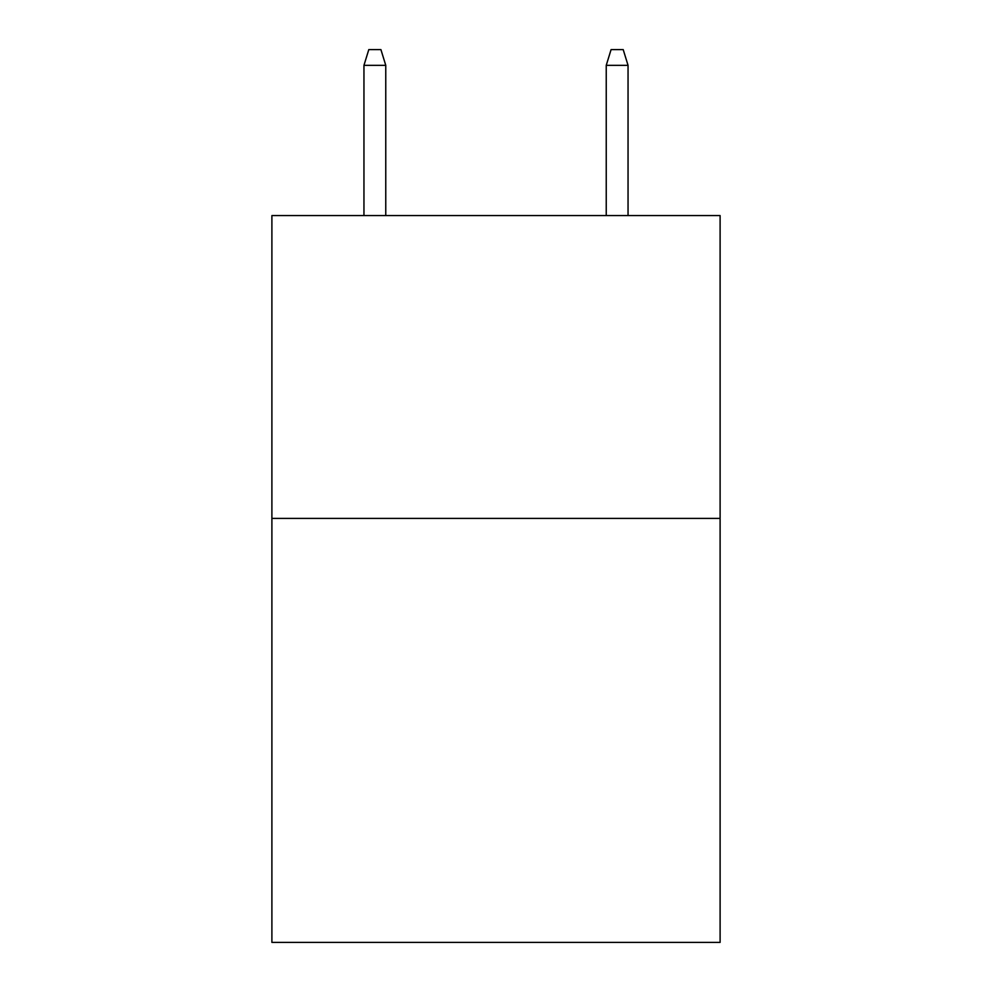 <?xml version="1.0" encoding="UTF-8"?>
<svg xmlns="http://www.w3.org/2000/svg" width="992" height="992" viewBox="0 0 992 992"><rect width="100%" height="100%" fill="white"/><g stroke="black" fill="none" stroke-linecap="round" stroke-linejoin="round"><path stroke-width="1.49" d="M720.105 518.407L720.105 942.4L271.895 942.4L271.895 215.562L720.105 215.562L720.105 518.407L271.895 518.407M385.764 215.562L385.764 65.348L363.952 65.348L363.952 215.562M363.952 65.348L368.801 49.6L380.916 49.6L385.764 65.348M606.236 65.348L611.084 49.6L623.199 49.6L628.048 65.348L606.236 65.348L606.236 215.562M628.048 65.348L628.048 215.562"/></g></svg>
